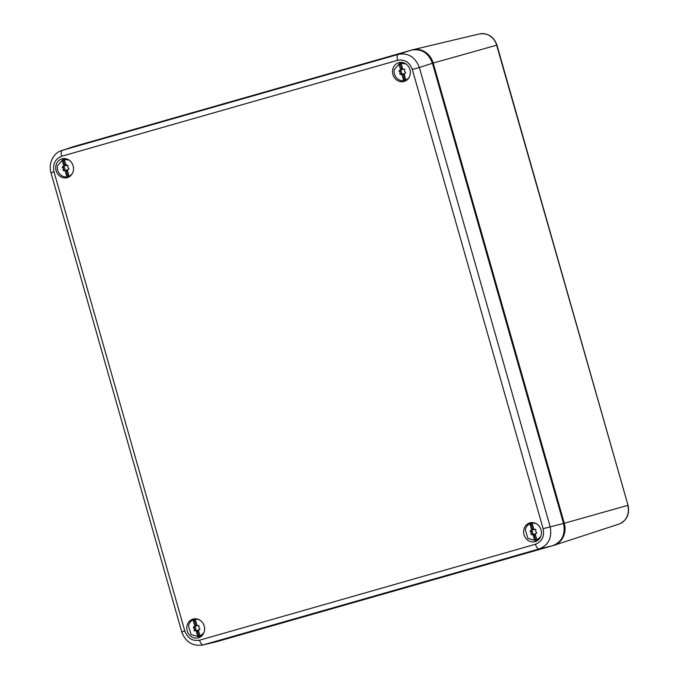 <?xml version="1.0" encoding="UTF-8"?>
<svg xmlns="http://www.w3.org/2000/svg" width="679" height="679" viewBox="0 0 679 679"><rect width="100%" height="100%" fill="white"/><g stroke="black" fill="none" stroke-linecap="round" stroke-linejoin="round"><path stroke-width="1.02" d="M500.975 59.277L624.001 491.163M411.661 50.059L412.111 49.94M496.952 45.111L628.041 505.32L496.646 45.196A15.575 14.115 -105.7 0 0 479.366 33.95C487.912 32.838 493.769 36.556 496.952 45.111L433.194 63.045L564.291 523.254L563.545 523.467L432.447 63.257L433.194 63.045A18.401 16.678 -105.7 0 0 412.773 49.754A18.401 16.678 -105.7 0 0 412.119 49.923M628.041 505.32C629.849 514.317 626.802 520.589 618.892 524.12L553.835 545.373A18.401 16.678 -105.7 0 1 553.292 545.534L216.482 641.731A18.401 16.678 -105.7 0 1 216.185 641.808M553.835 545.373A18.401 16.678 -105.7 0 0 564.291 523.254L627.736 505.405A15.575 14.115 -105.7 0 1 618.892 524.12M540.603 536.792L535.867 540.688L527.914 538.354L525.342 529.815A9.022 8.173 74.3 0 1 530.986 523.322A9.022 8.173 74.3 0 1 537.055 524.18M531.759 523.993A1.842 1.672 -105.7 0 0 531.301 524.553L530.18 524.867L531.682 530.138A1.273 1.154 74.3 0 1 530.825 530.511A0.73 0.662 74.3 0 0 530.545 531.869A1.273 1.154 74.3 0 1 531.054 533.643L532.548 533.227A0.73 0.662 74.3 0 0 532.998 534.314M530.18 524.867A1.842 1.672 74.3 0 1 532.421 524.23L533.923 529.493A1.273 1.154 74.3 0 0 534.543 529.51L535.349 529.281M531.054 533.643A0.73 0.662 74.3 0 0 532.005 534.653A1.273 1.154 74.3 0 1 532.93 534.517L534.432 539.788A1.842 1.672 74.3 0 0 536.673 539.143L535.171 533.881A1.273 1.154 74.3 0 1 536.028 533.499A0.73 0.662 74.3 0 0 536.308 532.149A1.273 1.154 74.3 0 1 535.799 530.367A0.73 0.662 74.3 0 0 534.848 529.365A1.273 1.154 74.3 0 1 534.543 529.51M531.301 524.553L532.803 529.824L531.682 530.138M532.93 534.517L534.05 534.203L535.553 539.474A1.842 1.672 -105.7 0 0 536.223 539.703M535.553 539.474L534.432 539.788M532.311 534.509L533.804 534.084A1.273 1.154 74.3 0 1 535.154 534.721A0.73 0.662 74.3 0 0 535.51 535.052M534.05 534.203A1.273 1.154 74.3 0 1 534.772 534.823L535.154 534.721M530.545 531.869L532.039 531.445A1.273 1.154 74.3 0 1 532.548 533.227M532.039 531.445A0.73 0.662 74.3 0 1 531.861 530.274M532.803 529.824A1.273 1.154 74.3 0 0 533.091 528.907L533.465 528.805A1.273 1.154 74.3 0 1 532.65 530.053L531.156 530.477M533.091 528.907L533.558 528.194M533.465 528.805A0.73 0.662 74.3 0 1 533.592 528.33M535.544 535.188L535.544 535.188A0.73 0.662 74.3 0 1 534.772 534.823M72.585 173.026A9.022 8.173 74.3 0 1 67.993 176.667A9.022 8.173 74.3 0 1 57.469 165.795L63.105 159.302L68.927 160.015M63.877 159.972A1.842 1.672 -105.7 0 0 63.419 160.533L62.298 160.847L63.801 166.117A1.273 1.154 74.3 0 1 62.943 166.491A0.73 0.662 74.3 0 0 62.663 167.849A1.273 1.154 74.3 0 1 63.172 169.623L64.666 169.207A0.73 0.662 74.3 0 0 65.125 170.293M62.298 160.847A1.842 1.672 74.3 0 1 64.547 160.21L66.041 165.472A1.273 1.154 74.3 0 0 66.661 165.489L67.467 165.26M63.172 169.623A0.73 0.662 74.3 0 0 64.123 170.633A1.273 1.154 74.3 0 1 65.048 170.497L66.55 175.768A1.842 1.672 74.3 0 0 68.791 175.123L67.297 169.86A1.273 1.154 74.3 0 1 68.146 169.478A0.73 0.662 74.3 0 0 68.426 168.12A1.273 1.154 74.3 0 1 67.925 166.347A0.73 0.662 74.3 0 0 66.966 165.345A1.273 1.154 74.3 0 1 66.661 165.489M63.419 160.533L64.921 165.803L63.801 166.117M65.048 170.497L66.169 170.183L67.671 175.454A1.842 1.672 -105.7 0 0 68.341 175.683M67.671 175.454L66.55 175.768M64.429 170.488L65.931 170.064A1.273 1.154 74.3 0 1 67.272 170.701A0.73 0.662 74.3 0 0 67.628 171.032M66.169 170.183A1.273 1.154 74.3 0 1 66.898 170.802L67.272 170.701M62.663 167.849L64.165 167.424A1.273 1.154 74.3 0 1 64.666 169.207M64.165 167.424A0.73 0.662 74.3 0 1 63.987 166.253M64.921 165.803A1.273 1.154 74.3 0 0 65.209 164.887L65.583 164.785A1.273 1.154 74.3 0 1 64.777 166.032L63.274 166.457M65.209 164.887L66.44 164.539M65.583 164.785A0.73 0.662 74.3 0 1 65.71 164.31M67.662 171.167L67.662 171.167A0.73 0.662 74.3 0 1 66.898 170.802M203.793 632.989L199.057 636.885L191.105 634.542L188.533 626.013A9.022 8.173 74.3 0 1 194.169 619.52A9.022 8.173 74.3 0 1 200.237 620.368M194.941 620.19A1.842 1.672 -105.7 0 0 194.491 620.75L193.362 621.064L194.865 626.327A1.273 1.154 74.3 0 1 194.007 626.709A0.73 0.662 74.3 0 0 193.727 628.067A1.273 1.154 74.3 0 1 194.236 629.84L195.73 629.416A0.73 0.662 74.3 0 0 196.189 630.502M193.362 621.064A1.842 1.672 74.3 0 1 195.611 620.419L197.114 625.69A1.273 1.154 74.3 0 0 197.725 625.699L198.531 625.478M194.236 629.84A0.73 0.662 74.3 0 0 195.187 630.842A1.273 1.154 74.3 0 1 196.112 630.715L197.614 635.985A1.842 1.672 74.3 0 0 199.855 635.34L198.361 630.07A1.273 1.154 74.3 0 1 199.21 629.696A0.73 0.662 74.3 0 0 199.49 628.338A1.273 1.154 74.3 0 1 198.989 626.564A0.73 0.662 74.3 0 0 198.039 625.563A1.273 1.154 74.3 0 1 197.725 625.699M194.491 620.75L195.985 626.013L194.865 626.327M196.112 630.715L197.233 630.401L198.735 635.663A1.842 1.672 -105.7 0 0 199.405 635.9M198.735 635.663L197.614 635.985M195.493 630.698L196.995 630.282A1.273 1.154 74.3 0 1 198.336 630.91A0.73 0.662 74.3 0 0 198.692 631.249M197.233 630.401A1.273 1.154 74.3 0 1 197.962 631.02L198.336 630.91M193.727 628.067L195.229 627.642A1.273 1.154 74.3 0 1 195.73 629.416M195.229 627.642A0.73 0.662 74.3 0 1 195.051 626.471M195.985 626.013A1.273 1.154 74.3 0 0 196.273 625.104L196.647 625.003A1.273 1.154 74.3 0 1 195.841 626.25L194.338 626.666M196.273 625.104L196.74 624.391M196.647 625.003A0.73 0.662 74.3 0 1 196.783 624.527M198.735 631.377A0.73 0.662 74.3 0 1 197.962 631.02M409.513 76.591A9.022 8.173 74.3 0 1 404.777 80.478A9.022 8.173 74.3 0 1 394.253 69.614L399.889 63.122L405.966 63.97M400.661 63.784A1.842 1.672 -105.7 0 0 400.211 64.344L399.082 64.658L400.585 69.929A1.273 1.154 74.3 0 1 399.736 70.302A0.73 0.662 74.3 0 0 399.447 71.66A1.273 1.154 74.3 0 1 399.956 73.442L401.459 73.018A0.73 0.662 74.3 0 0 401.909 74.104M399.082 64.658A1.842 1.672 74.3 0 1 401.331 64.021L402.834 69.283A1.273 1.154 74.3 0 0 403.445 69.3L404.26 69.071M399.956 73.442A0.73 0.662 74.3 0 0 400.907 74.444A1.273 1.154 74.3 0 1 401.832 74.308L403.334 79.579A1.842 1.672 74.3 0 0 405.584 78.934L404.081 73.671A1.273 1.154 74.3 0 1 404.93 73.29A0.73 0.662 74.3 0 0 405.219 71.94A1.273 1.154 74.3 0 1 404.709 70.158A0.73 0.662 74.3 0 0 403.759 69.156A1.273 1.154 74.3 0 1 403.445 69.3M400.211 64.344L401.713 69.614L400.585 69.929M401.832 74.308L402.961 73.994L404.455 79.265A1.842 1.672 -105.7 0 0 405.125 79.494M404.455 79.265L403.334 79.579M401.221 74.3L402.715 73.875A1.273 1.154 74.3 0 1 404.056 74.512A0.73 0.662 74.3 0 0 404.412 74.843M402.961 73.994A1.273 1.154 74.3 0 1 403.682 74.614L404.056 74.512M399.447 71.66L400.95 71.236A1.273 1.154 74.3 0 1 401.459 73.018M400.95 71.236A0.73 0.662 74.3 0 1 400.771 70.073M401.713 69.614A1.273 1.154 74.3 0 0 401.993 68.706L402.375 68.596A1.273 1.154 74.3 0 1 401.561 69.844L400.058 70.268M401.993 68.706L402.46 67.985M402.375 68.596A0.73 0.662 74.3 0 1 402.503 68.121M404.455 74.979A0.73 0.662 74.3 0 1 403.682 74.614M184.815 631.003L54.014 171.838L50.959 172.721C47.988 161.67 54.846 152.189 61.848 150.492L74.546 146.333L411.372 50.136C421.404 48.404 428.432 52.775 432.447 63.257L419.35 67.51L550.151 526.666C552.239 537.7 548.573 545.127 539.151 548.946L552.545 545.746C561.991 541.918 565.649 534.492 563.545 523.467L543.132 528.661C544.609 536.376 542.046 541.579 535.434 544.261L199.567 640.187C192.539 641.392 187.625 638.336 184.815 631.003L182.21 631.75M552.545 545.746L215.727 641.944L202.597 645.05C192.378 646.315 185.426 641.927 181.751 631.877L50.959 172.721M74.546 146.333L61.848 150.492M411.372 50.136L398.276 54.396A5.525 2.334 -105.9 0 0 397.58 60.321L61.713 156.246A5.525 2.334 -105.9 0 1 62.409 150.314L398.276 54.396C408.291 52.665 415.319 57.036 419.35 67.51L412.331 69.504L543.132 528.661M535.434 544.261C536.469 547.41 537.709 548.971 539.151 548.946L202.597 645.05M541.273 534.628A9.752 8.844 -105.7 0 0 530.859 522.66A9.752 8.844 -105.7 0 0 523.789 529.892A9.752 8.844 -105.7 0 0 526.955 539.499A9.752 8.844 -105.7 0 0 536.113 541.324A9.752 8.844 -105.7 0 0 541.273 534.628M186.971 626.089A9.752 8.844 -105.7 0 0 190.137 635.688A9.752 8.844 -105.7 0 0 199.295 637.513A9.752 8.844 -105.7 0 0 204.455 630.825A9.752 8.844 -105.7 0 0 194.041 618.858A9.752 8.844 -105.7 0 0 186.971 626.089M392.691 69.682A9.752 8.844 -105.7 0 0 395.857 79.29A9.752 8.844 -105.7 0 0 405.015 81.115A9.752 8.844 -105.7 0 0 410.175 74.418A9.752 8.844 -105.7 0 0 399.761 62.451A9.752 8.844 -105.7 0 0 392.691 69.682M55.882 165.88A9.752 8.844 -105.7 0 0 59.039 175.488A9.752 8.844 -105.7 0 0 68.206 177.304A9.752 8.844 -105.7 0 0 73.357 170.616A9.752 8.844 -105.7 0 0 62.952 158.648A9.752 8.844 -105.7 0 0 55.882 165.88M532.837 522.609A9.268 8.403 -105.7 0 0 531.946 523.051M536.834 540.416A9.268 8.403 -105.7 0 0 537.827 540.331M200.016 636.613A9.268 8.403 -105.7 0 0 201.009 636.529M196.019 618.798A9.268 8.403 -105.7 0 0 195.136 619.248M405.745 80.207A9.268 8.403 -105.7 0 0 406.738 80.13M401.747 62.4A9.268 8.403 -105.7 0 0 400.856 62.85M68.927 176.404A9.268 8.403 -105.7 0 0 69.92 176.319M64.929 158.589A9.268 8.403 -105.7 0 0 64.038 159.039M199.567 640.187A5.525 2.334 -105.9 0 0 203.284 644.872L215.727 641.944M397.58 60.321C404.608 59.107 409.522 62.171 412.331 69.504M54.014 171.838C52.538 164.123 55.109 158.928 61.713 156.246M479.366 33.95L412.773 49.754M535.867 540.688L538.218 540.026M530.986 523.322L533.329 522.669M535.697 533.541L536.486 533.312M67.993 176.667L70.31 176.014M63.105 159.302L65.422 158.657M67.815 169.521L68.604 169.292M199.057 636.885L201.4 636.223M194.169 619.52L196.511 618.858M198.888 629.73L199.677 629.509M404.777 80.478L407.12 79.816M399.889 63.122L402.231 62.46M404.608 73.332L405.397 73.111"/></g></svg>
